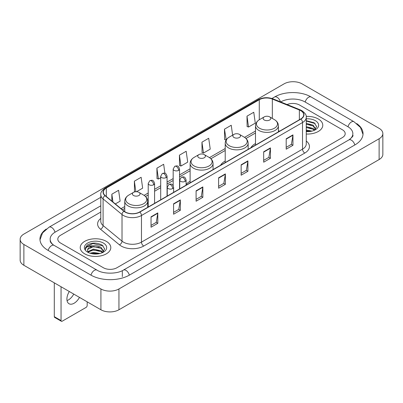 <?xml version="1.0" encoding="UTF-8"?>
<svg xmlns="http://www.w3.org/2000/svg" width="403" height="403" viewBox="0 0 403 403"><rect width="100%" height="100%" fill="white"/><g stroke="black" fill="none" stroke-linecap="round" stroke-linejoin="round"><path stroke-width="0.6" d="M190.12 181.29A16.886 9.748 0 0 0 186.1 184.493M225.217 161.024A16.886 9.748 0 0 0 220.582 165.25M255.492 143.544A16.886 9.748 0 0 0 250.857 147.77M318.299 118.981A15.289 8.831 0 0 0 306.199 116.422A15.289 8.831 0 0 1 318.299 118.981A15.289 8.831 0 0 1 322.778 125.222A15.289 8.831 0 0 0 318.299 118.981M106.327 241.357A15.289 8.831 0 0 0 89.662 239.442A15.289 8.831 0 0 0 80.222 247.603A15.289 8.831 0 0 0 84.701 253.845A15.289 8.831 0 0 0 101.365 255.759A15.289 8.831 0 0 0 110.805 247.603A15.289 8.831 0 0 0 106.327 241.357A15.289 8.831 0 0 0 89.662 239.442A15.289 8.831 0 0 0 80.222 247.603A15.289 8.831 0 0 0 84.701 253.845A15.289 8.831 0 0 0 101.365 255.759A15.289 8.831 0 0 0 110.805 247.603A15.289 8.831 0 0 0 106.327 241.357M300.729 110.654A10.196 5.884 180 0 1 303.711 114.815A10.196 5.884 180 0 1 300.729 118.976L139.665 211.968A10.196 5.884 180 0 1 124.109 211.182L105.183 195.576A10.196 5.884 180 0 1 103.339 192.201A10.196 5.884 180 0 1 106.327 188.04L259.28 99.727A10.196 5.884 180 0 1 272.337 99.067L299.364 109.994A10.196 5.884 180 0 1 300.729 110.654M300.905 110.553A10.448 6.035 0 0 0 299.515 109.873L272.483 98.947A10.448 6.035 0 0 0 259.104 99.627L106.145 187.934A10.448 6.035 0 0 0 104.971 195.662L123.897 211.263A10.448 6.035 0 0 0 139.846 212.069L300.905 119.081A10.448 6.035 0 0 0 300.905 110.553M151.039 216.819L151.039 227.221L157.8 223.317L157.8 212.915L151.039 216.819M151.039 225.378L156.248 222.37L157.775 213.263A2.549 1.471 -120 0 0 157.8 212.915M156.203 222.396L157.8 223.317M173.567 203.812L173.567 214.215L180.327 210.316L180.327 199.908L173.567 203.812M173.567 212.371L178.771 209.364L180.297 200.256A2.549 1.471 -120 0 0 180.327 199.908M178.725 209.394L180.327 210.316M196.095 190.805L196.095 201.213L202.85 197.309L202.85 186.906L196.095 190.805M196.095 199.364L201.299 196.362L202.825 187.249A2.549 1.471 -120 0 0 202.85 186.906M201.253 196.387L202.85 197.309M286.195 138.783L286.195 149.191L292.956 145.287L292.956 134.884L286.195 138.783M286.195 147.342L291.404 144.339L292.931 135.232A2.549 1.471 -120 0 0 292.956 134.884M291.359 144.365L292.956 145.287M263.673 151.79L263.673 162.197L270.428 158.293L270.428 147.891L263.673 151.79M263.673 160.349L268.877 157.346L270.403 148.233A2.549 1.471 -120 0 0 270.428 147.891M268.831 157.371L270.428 158.293M241.145 164.797L241.145 175.199L247.905 171.3L247.905 160.893L241.145 164.797M241.145 173.355L246.349 170.348L247.875 161.24A2.549 1.471 -120 0 0 247.905 160.893M246.304 170.373L247.905 171.3M218.617 177.804L218.617 188.206L225.378 184.302L225.378 173.9L218.617 177.804M218.617 186.357L223.826 183.355L225.353 174.247A2.549 1.471 -120 0 0 225.378 173.9M223.781 183.38L225.378 184.302M306.26 134.023A15.289 8.831 0 0 0 322.778 125.222A15.289 8.831 0 0 1 306.26 134.023M103.4 267.758A9.556 5.516 0 0 0 116.915 267.758L342.399 137.574A9.556 5.516 0 0 0 345.2 133.675A9.556 5.516 0 0 0 342.399 129.771L299.6 105.062A9.556 5.516 0 0 0 287.107 104.548A9.556 5.516 0 0 1 299.6 105.062L342.399 129.771A9.556 5.516 0 0 1 345.2 133.675A9.556 5.516 0 0 1 342.399 137.574L116.915 267.758A9.556 5.516 0 0 1 103.4 267.758L60.601 243.049L103.4 267.758M100.79 212.043L60.601 235.246A9.556 5.516 0 0 0 57.8 239.145A9.556 5.516 0 0 0 60.601 243.049A9.556 5.516 0 0 1 57.8 239.145A9.556 5.516 0 0 1 60.601 235.246L100.79 212.043M136.466 191.727L142.657 188.151L141.131 177.28L134.37 181.184L134.481 191.526M115.318 203.933L120.129 201.157L118.603 190.287L111.848 194.186L111.848 201.072M201.948 142.168L203.475 153.039L210.235 149.135L208.709 138.264L201.948 142.168L202.059 152.51M232.622 135.151L231.236 125.257L224.476 129.161L224.587 139.503M247.004 116.155L248.53 127.026L255.285 123.127L253.759 112.256L247.004 116.155L247.11 126.497M164.918 173.255L163.658 164.278L156.898 168.177L157.009 178.519M179.426 155.17L180.952 166.041L187.707 162.142L186.181 151.271L179.426 155.17L179.531 165.512M180.952 166.041L179.426 165.472M203.475 153.039L201.948 152.47M224.476 129.161L226.204 139.917M226.002 140.032L224.476 139.463M248.53 127.026L247.004 126.456M156.898 168.177L158.424 179.048L160.696 177.738M158.424 179.048L156.898 178.479M135.217 191.798L134.37 191.485M134.37 181.184L135.851 191.732M111.848 194.186L112.941 201.968M349.668 139.428A17.203 9.934 0 0 0 352.847 133.675A17.203 9.934 0 0 0 347.804 126.653L305.006 101.944A17.203 9.934 0 0 0 280.679 101.944L280.669 101.949M100.79 205.802L55.196 232.123A17.203 9.934 0 0 0 50.153 239.145A17.203 9.934 0 0 0 53.332 244.898M100.921 288.956A12.745 7.355 0 0 0 118.94 288.956L379.117 138.748A12.745 7.355 0 0 0 382.85 133.544A12.745 7.355 0 0 0 379.117 128.34L302.079 83.864A12.745 7.355 0 0 0 284.06 83.864L23.883 234.078A12.745 7.355 0 0 0 20.15 239.276A12.745 7.355 0 0 0 23.883 244.48L100.921 288.956L100.921 309.766A12.745 7.355 0 0 0 118.94 309.766L379.117 159.553A12.745 7.355 0 0 0 382.85 154.354L382.85 133.544M20.15 239.276L20.15 260.086A12.745 7.355 0 0 0 23.883 265.29L100.921 309.766M46.295 229.03A27.399 15.818 0 0 0 39.962 239.145A27.399 15.818 0 0 0 47.987 250.334L90.786 275.042A27.399 15.818 0 0 0 129.529 275.042L355.013 144.858A27.399 15.818 0 0 0 363.038 133.675A27.399 15.818 0 0 0 356.705 123.56M306.26 129.968L311.972 131.116M306.26 130.794L310.597 131.403M306.26 126.663L313.116 128.451L314.753 130.018M306.26 127.489L313.116 129.277L314.33 130.305M306.26 123.358L313.116 125.152L315.448 128.819L315.393 129.423M306.26 124.184L313.116 125.978L315.423 129.232M306.26 131.62A11.148 6.438 0 0 0 315.368 129.771A11.148 6.438 0 0 0 315.368 120.668A11.148 6.438 0 0 0 306.26 118.825M314.461 130.245L316.607 126.471L314.159 122.764L306.26 120.688M306.26 121.066L315.141 123.55M306.26 124.371L311.161 124.99M306.26 127.675L311.161 128.295M306.26 130.98L310.476 131.423M264.257 120.003A3.823 2.206 0 0 0 269.662 120.003A3.823 2.206 0 0 0 269.662 116.885L274.408 119.626A10.533 6.08 0 0 0 274.408 119.626A10.533 6.08 0 0 1 274.408 128.225A10.533 6.08 0 0 1 259.512 128.225A10.533 6.08 0 0 1 259.512 119.626C256.918 121.167 255.578 123.212 255.492 125.766A11.47 6.619 0 0 0 258.852 130.446A11.47 6.619 0 0 0 271.35 131.882A11.47 6.619 0 0 0 278.428 125.766C278.342 123.212 277.007 121.167 274.413 119.626L269.662 116.885A3.823 2.206 0 0 0 264.257 116.885A3.823 2.206 0 0 0 264.257 120.003M233.982 137.483A3.823 2.206 0 0 0 239.387 137.483A3.823 2.206 0 0 0 239.387 134.365L244.137 137.106A10.533 6.08 0 0 1 244.137 145.705A10.533 6.08 0 0 1 229.236 145.705A10.533 6.08 0 0 1 229.236 137.106C226.642 138.647 225.302 140.692 225.217 143.246A11.47 6.619 0 0 0 228.577 147.926A11.47 6.619 0 0 0 241.075 149.362A11.47 6.619 0 0 0 248.152 143.246C248.072 140.692 246.732 138.647 244.137 137.106L239.387 134.365A3.823 2.206 0 0 0 233.982 134.365A3.823 2.206 0 0 0 233.982 137.483M198.886 157.744A3.823 2.206 0 0 0 204.291 157.744A3.823 2.206 0 0 0 204.291 154.626L209.041 157.366A10.533 6.08 0 0 1 209.041 165.965A10.533 6.08 0 0 1 194.14 165.965A10.533 6.08 0 0 1 194.14 157.366C191.546 158.908 190.206 160.953 190.12 163.507A11.47 6.619 0 0 0 193.48 168.187A11.47 6.619 0 0 0 205.978 169.623A11.47 6.619 0 0 0 213.056 163.507C212.975 160.953 211.635 158.908 209.041 157.366L204.291 154.626A3.823 2.206 0 0 0 198.886 154.626A3.823 2.206 0 0 0 198.886 157.744M133.519 195.49A3.823 2.206 0 0 0 138.924 195.49A3.823 2.206 0 0 0 138.924 192.367L143.669 195.107A10.533 6.08 0 0 1 143.669 203.711A10.533 6.08 0 0 1 128.769 203.711A10.533 6.08 0 0 1 128.769 195.107C126.174 196.649 124.834 198.694 124.754 201.248A11.47 6.619 0 0 0 128.109 205.928A11.47 6.619 0 0 0 140.607 207.364A11.47 6.619 0 0 0 147.689 201.248C147.604 198.694 146.264 196.649 143.669 195.107L138.924 192.367A3.823 2.206 0 0 0 133.514 192.367A3.823 2.206 0 0 0 133.519 195.49M73.759 294.084A10.196 5.884 -60 0 1 68.399 299.938A10.196 5.884 -60 0 1 67.039 300.573M69.296 291.51A10.196 5.884 120 0 0 69.019 303.741A10.196 5.884 120 0 0 74.117 303.237A10.196 5.884 120 0 0 79.477 297.384M61.049 320.561A1.592 0.922 120 0 0 61.382 321.292L54.622 317.388A1.592 0.922 -60 0 1 54.294 316.662L61.049 320.561L61.049 286.745M54.294 282.846L54.294 316.662M61.382 321.292A1.592 0.922 120 0 0 62.178 321.211L86.056 307.429A1.592 0.922 120 0 0 87.179 305.474L87.179 301.832M90.076 253.22L93.456 252.394L99.999 253.492M91.4 253.583L93.456 253.22L98.629 253.784M87.93 251.603L93.456 249.094L101.148 250.832L102.785 252.394M88.207 252.056L93.456 249.915L101.148 251.658L102.357 252.681M102.493 252.621L104.634 248.853L102.191 245.145C96.952 242.44 91.949 242.41 87.194 245.054L85.36 248.414L85.537 249.497C85.638 247.074 88.131 245.855 93.012 245.835A7.964 4.599 0 0 0 87.552 250.203A7.964 4.599 0 0 0 87.94 251.618L88.887 252.777M93.012 245.835C96.065 245.518 98.775 246.082 101.148 247.528L103.48 251.2L103.425 251.804M87.552 250.293L87.824 249.316L93.456 246.616L101.148 248.354L103.455 251.613M103.4 243.049A11.148 6.438 0 0 0 87.632 243.049A11.148 6.438 0 0 0 87.632 252.152A11.148 6.438 0 0 0 103.4 252.152A11.148 6.438 0 0 0 103.4 243.049M85.36 248.49L85.708 247.13L92.886 243.533L103.173 245.931M90.423 247.296L92.886 246.838L99.193 247.371M90.423 250.601L92.886 250.142L99.193 250.676M91.612 253.628L98.508 253.799M306.26 141.03A15.929 9.198 180 0 1 304.784 153.054L143.72 246.042A3.184 1.839 60 0 1 141.468 242.138L302.527 149.15A12.745 7.355 0 0 0 306.26 143.947L306.26 117.313A12.745 7.355 180 0 1 302.527 122.517A3.184 1.839 -120 0 0 300.905 119.081M143.72 246.042A15.929 9.198 180 0 1 121.197 246.042A15.929 9.198 180 0 1 119.409 244.812L100.483 229.206A15.929 9.198 180 0 1 100.79 218.416M123.449 242.138A12.745 7.355 0 0 0 141.468 242.138L141.468 215.504A12.745 7.355 180 0 1 122.018 214.522L103.092 198.916A12.745 7.355 180 0 1 100.79 194.694L100.79 221.333A12.745 7.355 0 0 0 103.092 225.554L122.018 241.155A12.745 7.355 0 0 0 123.449 242.138M306.26 117.313C306.688 115.323 305.222 113.102 301.867 110.654L300.195 109.838A3.184 1.491 112 0 0 299.515 109.873M300.195 109.838L273.169 98.911C267.889 97.047 262.882 97.319 258.142 99.727A3.184 1.839 60 0 1 259.104 99.627M106.145 187.934A3.184 1.839 -120 0 0 105.183 188.035C101.873 190.412 100.412 192.634 100.79 194.694M104.971 195.662A3.184 2.131 129.5 0 0 103.092 198.916L103.092 225.554A3.184 2.131 -50.5 0 1 100.483 229.206M273.169 98.911A3.184 1.491 112 0 0 272.483 98.947M123.897 211.263A3.184 2.131 129.5 0 0 122.018 214.522L122.018 241.155A3.184 2.131 -50.5 0 1 119.409 244.812M139.846 212.069A3.184 1.839 60 0 1 141.468 215.504L302.527 122.517L302.527 149.15A3.184 1.839 60 0 0 304.784 153.054M106.327 188.04L106.327 196.518M299.364 109.994L299.364 119.762M272.337 99.067L272.337 118.427M279.642 131.151L278.428 130.663M259.28 99.727L259.28 119.762M255.492 131.051L244.561 137.363M225.217 148.526L209.464 157.623M190.12 168.792L179.547 174.897M173.174 178.574L167.069 182.101M160.696 185.778L154.586 189.304M148.218 192.982L144.093 195.364M124.754 206.532L121.056 208.663M218.617 178.131L225.353 174.247M241.145 165.124L247.875 161.24M263.673 152.122L270.403 148.233M286.195 139.116L292.931 135.232M196.095 191.138L202.825 187.249M173.567 204.14L180.297 200.256M151.039 217.146L157.775 213.263M129.338 275.153A5.098 2.942 -120 0 0 125.927 270.358A5.098 2.942 -120 0 0 123.378 270.106C117.107 274.161 103.203 274.161 96.937 270.106L54.138 245.397C53.629 245.21 51.146 243.518 50.365 241.724L50.153 240.707M90.977 275.153A5.098 2.942 -60 0 1 94.388 270.358A5.098 2.942 -60 0 1 96.937 270.106M48.179 250.444A5.098 2.942 -60 0 1 51.589 245.649A5.098 2.942 -60 0 1 54.138 245.397M39.988 239.866L42.527 232.934L49.04 227.191A5.098 2.942 60 0 1 51.589 227.443A5.098 2.942 60 0 1 55.004 232.239M271.965 98.488L274.529 97.007A5.098 2.942 60 0 1 277.073 97.259A5.098 2.942 60 0 1 280.433 101.853M274.529 97.007C284.468 91.093 301.217 91.093 311.161 97.007A5.098 2.942 120 0 0 308.612 97.259A5.098 2.942 120 0 0 305.197 102.05M363.012 134.39L360.473 127.459L353.96 121.716A5.098 2.942 120 0 0 351.411 121.968A5.098 2.942 120 0 0 347.996 126.764M354.821 144.969A5.098 2.942 -120 0 0 351.411 140.179A5.098 2.942 -120 0 0 348.862 139.927L123.378 270.106M118.94 309.766L118.94 288.956M23.883 265.29L23.883 244.48M379.117 159.553L379.117 138.748M122.321 276.604L122.321 270.881M185.168 181.35A3.184 1.839 0 0 0 186.1 180.05C184.811 175.965 183.551 176.781 181.325 177.29A3.184 1.839 60 0 1 182.917 177.451A3.184 1.839 -120 0 1 185.168 181.35A3.184 1.839 0 0 1 180.665 181.35A3.184 1.839 0 0 1 179.728 180.05L181.325 177.29M172.691 188.559A3.184 1.839 0 0 0 173.622 187.254C172.328 183.169 171.074 183.985 168.842 184.498A3.184 1.839 60 0 1 170.439 184.655A3.184 1.839 -120 0 1 172.691 188.559A3.184 1.839 0 0 1 168.182 188.559A3.184 1.839 0 0 1 167.25 187.254L168.842 184.498M178.615 170.363A3.184 1.839 0 0 0 179.547 169.064C178.252 164.973 176.998 165.789 174.766 166.303A3.184 1.839 60 0 1 176.363 166.459A3.184 1.839 -120 0 1 178.615 170.363A3.184 1.839 0 0 1 174.106 170.363A3.184 1.839 0 0 1 173.174 169.064L174.766 166.303M166.132 177.567A3.184 1.839 0 0 0 167.069 176.267C165.774 172.182 164.52 172.993 162.288 173.507A3.184 1.839 60 0 1 163.88 173.663A3.184 1.839 -120 0 1 166.132 177.567A3.184 1.839 0 0 1 161.628 177.567A3.184 1.839 0 0 1 160.696 176.267L162.288 173.507M153.654 184.77A3.184 1.839 0 0 0 154.586 183.471C153.296 179.385 152.037 180.196 149.81 180.71A3.184 1.839 60 0 1 151.402 180.871A3.184 1.839 -120 0 1 153.654 184.77A3.184 1.839 0 0 1 149.15 184.77A3.184 1.839 0 0 1 148.218 183.471L149.81 180.71M258.142 99.727L105.183 188.035M255.492 132.99L245.986 138.476M225.217 150.465L210.89 158.742M190.12 170.731L179.547 176.836M173.174 180.514L167.069 184.04M160.696 187.717L154.586 191.244M148.218 194.921L145.518 196.483M124.754 208.472L122.441 209.807M352.847 135.237C353.557 135.751 352.227 137.312 348.862 139.927M311.161 97.007L353.96 121.716M49.04 227.191L100.79 197.314M278.428 131.852L278.428 125.766M255.492 145.095L255.492 125.766M264.257 116.885L259.512 119.626M248.152 149.332L248.152 143.246M225.217 162.575L225.217 143.246M233.982 134.365L229.236 137.106M213.056 169.592L213.056 163.507M190.12 182.836L190.12 163.507M198.886 154.626L194.14 157.366M147.689 207.333L147.689 201.248M124.754 211.656L124.754 201.248M133.514 192.367L128.769 195.107M186.1 185.158L186.1 180.05M179.728 188.836L179.728 180.05M173.622 192.362L173.622 187.254M167.25 196.039L167.25 187.254M179.547 188.942L179.547 169.064M173.174 185.627L173.174 169.064M167.069 196.145L167.069 176.267M160.696 199.823L160.696 176.267M154.586 203.349L154.586 183.471M148.218 207.031L148.218 183.471"/></g></svg>
